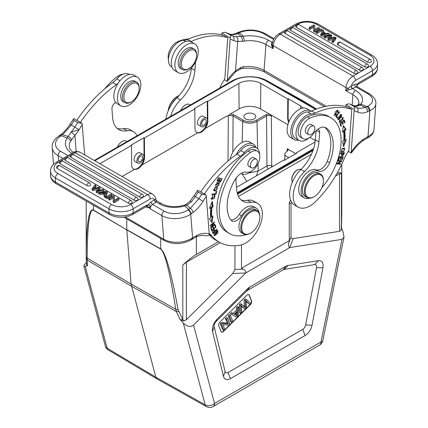 <?xml version="1.0" encoding="UTF-8"?>
<svg xmlns="http://www.w3.org/2000/svg" width="428" height="428" viewBox="0 0 428 428"><rect width="100%" height="100%" fill="white"/><g stroke="black" fill="none" stroke-linecap="round" stroke-linejoin="round"><path stroke-width="0.64" d="M157.113 378.983L206.462 406.6A6.757 3.911 -60.8 0 1 205.189 404.818L155.84 377.202L107.15 348.215A6.757 3.895 120.8 0 0 108.348 349.954L157.103 378.978M93.481 205.221L93.481 210.062C88.842 208.061 86.419 223.571 86.215 256.586A3.381 2.284 0.2 0 0 87.194 258.159L131.091 284.021L155.84 377.202L157.049 378.946M86.392 262.621L86.017 262.995C84.519 264.515 83.818 265.579 83.92 266.189L85.215 266.371L87.531 265.686A156.274 63.012 48.9 0 1 87.264 260.144L87.194 258.159C87.371 224.625 89.468 208.671 93.486 210.298A3.381 1.969 120.5 0 1 93.481 210.062L126.8 229.884L93.486 210.298M315.522 109.359L265.414 80.603A22.641 13.07 180 0 0 233.538 80.683L95.546 160.35A22.641 13.07 180 0 0 94.834 160.784M237.358 193.467L313.291 149.629M237.182 192.798L313.601 148.677M206.226 121.327A3.21 1.851 120 0 0 205.568 119.626A3.21 1.851 120 0 0 202.358 121.477A3.21 1.851 120 0 0 202.358 125.185A3.21 1.851 120 0 0 204.739 124.42A3.21 1.851 120 0 0 206.226 121.327M207.478 120.733A4.986 2.878 -60 0 1 203.963 126.474A4.986 2.878 -60 0 1 201.476 126.72A4.986 2.878 -60 0 1 201.476 120.964A4.986 2.878 -60 0 1 206.457 118.085A4.986 2.878 -60 0 1 207.478 120.733M203.375 116.309C200.267 114.233 195.088 123.312 198.437 124.965L201.476 126.72M207.714 101.441L207.864 120.835C207.821 123.408 206.933 125.96 205.194 128.496C202.733 131.776 200.24 133.215 197.715 132.814L196.891 132.487C195.644 131.722 195.002 130.321 194.959 128.288L194.815 108.889L194.333 108.616L207.238 101.163L207.714 101.441L238.894 83.439A15.478 8.934 0 0 1 260.78 83.439L260.593 108.931L269.389 114.014L271.347 115.972L268.961 115.389L266.569 115.961L266.938 165.957A3.381 1.867 179.6 0 1 271.716 165.93A3.381 1.953 -60 0 1 271.512 167.129M207.377 119.407L207.238 101.163M142.674 157.285A3.21 1.851 120 0 0 142.016 156.038A3.21 1.851 120 0 0 138.806 157.895A3.21 1.851 120 0 0 138.806 161.602A3.21 1.851 120 0 0 141.368 160.639A3.21 1.851 120 0 0 142.674 157.285M143.92 156.439A4.986 2.878 -60 0 1 140.411 162.891A4.986 2.878 -60 0 1 137.918 163.138A4.986 2.878 -60 0 1 137.918 157.381A4.986 2.878 -60 0 1 142.904 154.503A4.986 2.878 -60 0 1 143.92 156.439M131.519 84.043A10.812 6.243 -60 0 1 139.164 88.457A10.812 6.243 -60 0 1 131.519 101.704A10.812 6.243 -60 0 1 123.874 97.29A10.812 6.243 -60 0 1 131.519 84.043M131.519 101.704L130.802 102.115A11.829 6.827 -60 0 1 124.89 102.704A11.829 6.827 -60 0 1 122.831 94.155A11.829 6.827 -60 0 1 130.802 82.802A11.829 6.827 -60 0 1 136.719 82.219A11.829 6.827 -60 0 1 139.164 87.633L139.164 88.457M136.719 82.219L135.045 81.25A11.829 6.827 120 0 0 121.156 93.192A11.829 6.827 120 0 0 123.221 101.736L124.89 102.704M130.155 104.373A16.558 9.56 -60 0 1 120.851 105.834A16.558 9.56 -60 0 1 120.851 86.713A16.558 9.56 -60 0 1 137.409 77.158A16.558 9.56 -60 0 1 140.133 89.768A16.558 9.56 -60 0 1 130.155 104.373M137.409 77.158L133.825 75.087A16.558 9.56 120 0 0 117.272 84.648A16.558 9.56 120 0 0 117.272 103.763L120.851 105.834M122.825 74.269A11.829 6.827 120 0 0 118.235 75.981A49.669 28.676 120 0 0 104.593 88.949M129.336 74.445L128.919 74.204A14.868 8.581 120 0 0 116.807 78.913A16.895 9.753 -60 0 1 112.821 82.567A101.366 58.524 120 0 0 76.756 120.348M115.688 102.41A5.066 2.926 120 0 0 111.954 109.06L112.644 117.775A30.409 17.559 120 0 0 118.861 129.577A30.409 17.559 120 0 0 127.073 130.759A23.652 13.653 -60 0 1 133.456 131.68L129.871 129.609A23.652 13.653 120 0 0 123.489 128.689A30.409 17.559 -60 0 1 117.176 128.357M80.341 122.413A101.366 58.524 -60 0 1 116.405 84.637A16.895 9.753 120 0 0 118.101 83.294M133.456 131.68A23.652 13.653 -60 0 1 137.046 135.772M183.885 205.29C175.255 207.505 167.744 206.927 161.34 203.546A3.547 2.049 -60 0 0 159.344 203.862A23.652 14.793 -4.5 0 0 184.671 205.932L183.901 205.338M93.122 189.331L92.063 188.721L92.063 189.962L93.122 190.572L93.122 189.331A848.563 489.91 -0 0 1 98.162 188.09L98.162 188.721M92.063 188.721L95.011 184.907L95.947 185.447L95.947 186.688L94.647 188.197M95.947 185.447L93.834 187.892A18.736 10.818 180 0 1 93.181 188.593A58.641 33.855 180 0 1 94.374 188.261L98.911 187.159L100.013 187.79L100.013 189.032L98.852 190.631M100.013 187.79L98.526 189.834A13.792 7.961 180 0 1 97.429 191.043A24.867 14.359 180 0 1 98.927 190.615A602.057 347.595 -0 0 0 102.966 189.497L103.881 190.027L103.881 191.268L97.21 192.932L97.21 191.691L96.332 191.182L96.332 192.423L97.21 192.932M103.881 190.027L97.21 191.691M96.332 191.182L98.75 187.935A10.78 6.222 180 0 1 98.162 188.09M93.122 190.572A848.563 489.91 180 0 1 97.611 189.47M59.824 165.775A2.199 2.199 0 0 0 56.539 167.471A2.188 1.263 0 0 0 57.175 168.434L86.895 185.591A2.188 1.263 0 0 0 89.334 185.854A2.188 1.263 0 0 0 90.629 184.629A2.199 2.199 0 0 0 89.538 182.933L59.824 165.775A2.199 1.268 120 0 0 58.187 166.31A2.199 1.268 120 0 0 57.175 168.434M68.036 157.83A2.199 2.199 0 0 0 64.751 159.526A2.188 1.263 0 0 0 65.388 160.484L134.199 200.213A2.188 1.263 0 0 0 136.644 200.475A2.188 1.263 0 0 0 137.934 199.25A2.199 2.199 0 0 0 136.848 197.554L68.036 157.83A2.199 1.268 120 0 0 66.399 158.36A2.199 1.268 120 0 0 65.388 160.484M139.694 197.041A2.199 1.268 -60 0 1 140.705 194.917A2.199 1.268 -60 0 1 142.342 194.382A2.199 2.199 0 0 1 143.428 196.078A2.188 1.263 180 0 1 142.139 197.303A2.188 1.263 180 0 1 139.694 197.041L70.888 157.311A2.188 1.263 180 0 1 70.246 156.348A2.199 2.199 0 0 1 73.53 154.658A2.199 1.268 120 0 0 71.893 155.187A2.199 1.268 120 0 0 70.888 157.311M62.75 161.121A2.199 2.199 0 0 0 59.465 162.817A2.188 1.263 0 0 0 60.102 163.78L128.496 203.268A2.188 1.263 0 0 0 130.941 203.525A2.188 1.263 0 0 0 132.231 202.305A2.199 2.199 0 0 0 131.145 200.609L62.75 161.121A2.199 1.268 120 0 0 61.113 161.65A2.199 1.268 120 0 0 60.102 163.78M111.868 194.638L110.959 194.109L106.176 196.869L107.091 197.399L111.868 194.638L111.868 195.88L107.091 198.64L107.091 197.399M106.176 196.869L106.176 198.111L107.091 198.64M106.235 191.963A6.72 3.879 180 0 1 104.924 192.279L102.79 192.648L105.128 193.996L105.775 192.734A14.456 8.346 180 0 1 106.24 191.963M104.448 193.606L104.924 193.52A6.72 3.879 0 0 0 105.422 193.424M102.014 192.793L104.897 194.456L104.255 195.756L105.293 196.361L107.251 191.969L106.267 191.402L98.836 192.632L99.81 193.189L102.014 192.793L102.014 194.034L104.421 195.425M98.836 192.632L98.836 193.873L99.81 194.435L99.81 193.189M107.251 191.969L107.251 193.21L105.293 197.602L105.293 196.361M104.255 195.756L104.255 196.998L105.293 197.602M99.81 194.435L102.014 194.034M113.324 196.655L113.19 200.919L114.126 201.46L118.904 198.699L118.032 198.196L114.276 200.358L114.404 196.104L113.468 195.564L108.691 198.319L109.568 198.827L113.324 196.655M108.691 198.319L108.691 199.56L109.568 200.069L109.568 198.827M114.404 196.104L114.313 200.336M118.904 198.699L118.904 199.94L114.126 202.701L114.126 201.46M113.19 200.919L113.19 202.16L114.126 202.701M113.281 197.923L109.568 200.069M161.34 203.546L156.707 200.871A2.028 2.028 110.8 0 1 155.701 199.336L154.331 199.753A2.028 1.065 -124.2 0 0 155.888 202.155L152.55 204.424A3.547 2.049 120 0 0 150.271 208.875L150.041 206.542L149.078 207.516L150.271 208.875L161.859 215.568A3.547 2.049 -60 0 1 164.138 211.111A16.895 10.566 175.5 0 0 187.983 209.934A3.547 1.862 55.8 0 1 190.711 214.144L192.589 237.813L191.311 239.712M67.041 137.96L71.278 132.006L74.921 135.382L70.604 141.358C70.262 139.646 69.069 138.517 67.041 137.96L67.105 137.993M185.88 204.472L190.139 201.144L197.779 190.219C197.008 190.893 197.142 191.519 198.18 192.097L201.765 194.168L206.055 194.997L206.312 196.259L209.281 234.945L208.019 235.609L205.467 235.796C202.963 235.009 199.855 235.411 196.152 236.994L197.201 235.213L192.589 237.813A3.547 1.889 56.4 0 1 192.044 239.322A3.547 1.889 56.4 0 1 192.033 239.327L196.179 236.984M188.743 209.41L191.434 213.647L193.156 212.432A3.547 1.717 53 0 0 190.262 208.334L198.859 198.694L195.27 196.645L191.696 201.529L186.934 205.14L190.267 208.334L188.743 209.404L184.671 205.932L186.929 205.124M212.556 231.618L212.989 231.869M213.465 232.869A13.145 7.592 -60 0 1 212.978 231.842L214.3 230.387L214.861 231.339L213.465 232.869L212.748 232.458A13.145 7.592 120 0 1 212.481 231.955M214.262 229.729L215.327 230.831L214.653 229.756L212.502 232.276M214.942 230.612L214.658 230.917M213.08 232.65L212.791 232.96M212.481 232.297L213.171 233.747L217.098 229.445L216.921 229.087L215.327 230.831M217.098 229.445L216.771 229.253M211.004 198.212L211.812 198.688L212.727 195.543L211.491 199.298L214.423 198.437L214.92 195.286L214.412 195.136L214.128 195.767A2.124 1.225 -60 0 1 214.519 195.869A2.124 1.225 -60 0 1 214.776 196.12M214.498 195.147L214.658 195.976M212.518 198.801L211.197 199.02M212.224 195.847L212.7 196.12M214.765 196.099L211.812 198.688M219.96 181.065L219.746 181.509L217.135 180.696M219.195 180.825L220.425 178.273L220.024 178.144L218.799 180.702L217.75 180.375L219.061 177.652L218.66 177.524L217.055 180.862L220.463 181.921L222.121 178.476L221.72 178.353L220.356 181.183L218.836 180.616M217.75 180.375L217.392 180.167M220.463 181.921L219.746 181.509M218.949 182.365L219.018 183.056M216.06 184.971L215.514 185.233M216.68 182.494L217.306 182.852L217.52 182.253L215.787 185.565L218.168 183.489A0.974 0.562 -60 0 1 219.045 183.072L218.328 182.66A0.974 0.562 120 0 0 218.312 182.649M219.045 183.072A0.974 0.562 -60 0 1 219.248 183.58A1.535 0.888 -60 0 1 217.643 185.506L217.445 186.078A2.365 1.364 120 0 0 218.205 185.923L219.377 182.456L216.113 185.003L217.306 182.852M215.193 193.82L212.058 194.226M215.873 194.36L216.761 191.428L216.29 191.471L215.594 193.782L212.095 194.098L211.908 194.719L215.873 194.36L215.156 193.948M217.301 187.683C217.017 190.037 215.974 190.781 214.171 189.904C214.428 187.592 215.471 186.854 217.301 187.683L215.482 186.785M213.593 189.706L214.471 190.241L213.599 189.572M216.916 186.603L217.183 187.512M215.284 190.412L213.866 190.599M216.038 190.813L217.328 186.758L215.439 186.806L214.171 190.856L216.038 190.813L215.348 190.412M212.903 227.279L213.208 228.081L213.925 228.499L213.31 226.877L212.834 227.348L213.449 228.969L212.213 230.2L211.496 229.788L211.148 228.873M214.69 225.256L215.14 226.696M212.213 230.2L211.55 228.472L211.074 228.943L211.881 231.061L215.926 227.038L215.097 224.855L214.615 225.331L215.305 227.129L213.925 228.499M215.926 227.038L215.209 226.626M211.817 202.476L212.4 206.382L211.255 206.885L211.972 207.296L213.117 206.794L212.293 201.283L209.447 208.399L210.785 207.815L209.8 207.521M212.106 216.75L211.341 221.736M211.255 206.885A56.935 32.87 120 0 0 211.111 216.525L211.828 216.937A56.935 32.87 -60 0 1 211.972 207.296M210.785 207.815A58.641 33.855 120 0 0 210.635 217.745L209.292 218.649L211.972 222.688L212.978 216.161L211.828 216.937M213.117 206.794L212.4 206.382M211.593 226.974L214.396 222.4L214.278 221.971L210.132 225.679L210.239 226.08L213.497 223.165L210.699 227.739L210.817 228.167L214.963 224.459L214.851 224.058L211.593 226.974L211.277 226.792M214.396 222.4L214.032 222.186M213.497 223.165L213.155 222.972M214.963 224.459L214.626 224.261M214.021 234.763L214.76 235.191L216.868 231.243L217.504 231.206L215.354 235.186L214.76 235.191M217.504 231.206L216.755 230.778M217.424 230.537L217.52 231.216M214.792 235.207L214.118 235.454M217.788 233.014L217.857 230.622L214.46 233.404L214.401 235.78L217.788 233.014L217.478 232.837M236.181 154.615A16.558 9.56 -60 0 1 245.009 144.878A16.558 9.56 -60 0 1 253.29 144.059L249.706 141.989A16.558 9.56 120 0 0 241.429 142.808A16.558 9.56 120 0 0 230.141 159.253M253.29 144.059A16.558 9.56 -60 0 1 256.088 147.623M241.75 228.686A12.84 7.415 120 0 0 250.797 233.035L250.797 233.035A12.84 7.415 120 0 0 259.876 217.306A12.84 7.415 120 0 0 250.396 212.304A12.84 7.415 120 0 0 241.75 228.686M250.797 233.035L250.316 233.308A13.514 7.806 120 0 1 243.559 233.977A13.514 7.806 120 0 1 243.559 218.371A13.514 7.806 120 0 1 257.073 210.571A13.514 7.806 120 0 1 259.876 216.755L259.876 217.306M257.073 210.571L255.281 209.533A13.514 7.806 120 0 0 248.524 210.202A13.514 7.806 120 0 0 239.696 222.116A13.514 7.806 120 0 0 241.767 232.944L243.559 233.977M253.852 159.43A4.986 2.878 -60 0 1 256.345 159.184A4.986 2.878 -60 0 1 256.345 164.941A4.986 2.878 -60 0 1 251.359 167.819A4.986 2.878 -60 0 1 250.594 163.822A4.986 2.878 -60 0 1 253.852 159.43M249.433 166.701A5.066 2.926 -60 0 1 248.93 166.508A5.066 2.926 -60 0 1 248.149 162.447A5.066 2.926 -60 0 1 251.461 157.98A5.066 2.926 -60 0 1 253.997 157.729A5.066 2.926 -60 0 1 254.414 158.071M246.523 234.592A15.205 8.779 -60 0 1 245.95 234.779A49.669 28.676 -60 0 1 229.526 233.565A49.669 28.676 -60 0 1 221.239 196.185A49.669 28.676 -60 0 1 250.599 152.4A11.829 6.827 -60 0 1 257.405 151.239A11.829 6.827 -60 0 1 257.907 163.972A11.829 6.827 -60 0 1 246.726 172.168A13.514 7.806 120 0 0 234.196 181.044A38.52 22.24 120 0 0 230.729 219.837A10.138 5.853 120 0 0 231.88 220.907A10.138 5.853 120 0 0 241.579 215.771A15.205 8.779 -60 0 1 256.126 208.072A15.205 8.779 -60 0 1 259.09 212.828M256.126 208.072L253.74 206.692A15.205 8.779 120 0 0 239.188 214.391A10.138 5.853 -60 0 1 230.831 219.971M257.405 151.239L255.018 149.859A11.829 6.827 120 0 0 248.208 151.02A49.669 28.676 120 0 0 218.847 194.804A49.669 28.676 120 0 0 227.134 232.185L229.526 233.565M204.343 194.007A101.366 58.524 -60 0 1 240.408 156.225A16.895 9.753 120 0 0 244.393 152.571A14.868 8.581 -60 0 1 256.506 147.863L252.921 145.798A14.868 8.581 120 0 0 240.809 150.501A16.895 9.753 -60 0 1 236.823 154.16A101.366 58.524 120 0 0 200.759 191.937M256.506 147.863A14.868 8.581 -60 0 1 259.582 154.358M251.557 171.104A14.868 8.581 -60 0 1 241.954 173.784A5.066 2.926 120 0 0 240.804 173.624M236.689 177.342A5.066 2.926 120 0 0 235.956 180.653L236.647 189.363A30.409 17.559 120 0 0 242.863 201.171A30.409 17.559 120 0 0 251.076 202.353A23.652 13.653 -60 0 1 257.458 203.273A23.652 13.653 -60 0 1 259.817 225.797A23.652 13.653 -60 0 1 240.194 245.158A77.714 44.87 -60 0 1 219.211 242.136A77.714 44.87 -60 0 1 212.047 236.085A33.791 19.506 120 0 0 209.276 233.656M257.458 203.273L253.874 201.203A23.652 13.653 120 0 0 247.491 200.283A30.409 17.559 -60 0 1 241.178 199.951M209.281 234.945A77.714 44.87 120 0 0 215.626 240.071L219.211 242.136M206.055 194.997L197.779 190.219M190.182 201.171L191.696 201.529M185.864 204.482L186.934 205.135M146.237 206.601L146.365 207.093A5.922 3.108 -124.2 0 0 149.078 207.516L147.136 206.296L148.404 204.985L146.841 205.055L147.141 206.296M150.041 206.542C149.998 205.258 149.458 204.739 148.409 204.985A5.575 3.221 120 0 1 150.993 202.016A2.028 1.065 -124.2 0 0 152.55 204.424L164.138 211.111M132.386 214.599C124.832 218.269 117.277 218.269 109.723 214.599A3.547 2.049 -60 0 1 108.99 212.978A17.061 9.849 0 0 0 133.119 212.978L146.841 205.055L146.371 206.526L132.386 214.599A3.547 2.049 60 0 0 133.119 212.978L133.119 208.837A17.061 9.849 180 0 1 108.99 208.837A3.547 2.049 -60 0 1 111.499 204.493L57.978 173.591A13.514 7.806 180 0 1 57.978 162.56L65.2 158.392M111.499 204.493A13.514 7.806 180 0 0 130.61 204.493L147.655 194.654A9.967 5.757 -60 0 1 152.641 194.157C154.925 196.201 155.947 197.918 155.706 199.32L156.702 200.871L155.888 202.155M154.481 199.673A2.028 1.124 -126.9 0 0 156.113 201.995L159.344 203.862M59.438 135.612L61.167 135.756L67.046 138.019M74.178 120.503A104.913 60.573 120 0 0 71.273 125.035L69.935 124.35L73.777 118.626C72.974 119.145 73.108 119.77 74.178 120.503L77.757 122.574A104.913 60.573 -60 0 0 74.847 127.116L79.036 129.754L71.278 132.006L74.847 127.116L71.273 125.035L62.718 134.654L60.396 136.275A16.895 10.566 175.5 0 0 60.444 151.245A3.547 2.049 120 0 0 58.165 155.701A20.442 12.787 175.5 0 1 52.184 147.548L53.516 164.373M67.892 136.441L62.718 134.654A3.547 1.712 52.9 0 0 60.963 134.462C64.318 131.904 67.308 128.534 69.935 124.355M71.546 139.876C71.053 138.276 69.844 137.137 67.908 136.446M77.757 122.574L82.053 123.403L73.777 118.626M84.707 154.941L82.053 123.403M127.063 141.54L126.281 141.085A8.293 4.788 120 0 0 122.135 141.497A8.293 4.788 120 0 0 117.331 147.157M140.058 152.86C136.949 150.79 131.771 159.863 135.12 161.522M144.402 137.993L144.546 157.392C144.504 159.965 143.615 162.517 141.882 165.053C139.416 168.332 136.923 169.772 134.403 169.37L133.573 169.039C132.332 168.274 131.69 166.877 131.642 164.839L131.498 145.445L131.022 145.167L143.92 137.72L144.402 137.993L194.815 108.889M133.338 168.889C137.195 171.056 144.354 163.196 144.07 157.113L143.92 137.72M131.498 145.445L100.318 163.448A15.478 8.934 0 0 0 99.89 163.705M196.655 132.338C200.218 134.306 206.831 127.715 207.323 121.707M295.78 153.668L287.193 148.709L288.183 150.132L286.557 151.833A5.794 3.344 0 0 0 284.855 154.144A5.794 3.344 0 0 0 289.237 157.451M248.861 172.998L258.132 171.04L256.356 175.881M241.981 173.795L246.747 181.424M265.852 114.741L256.308 120.252A1.011 0.583 60 0 1 257.025 121.472L266.569 115.961A1.011 0.583 -120 0 0 265.852 114.741L269.389 114.014L287.916 124.709M310.728 110.895L307.149 108.824A16.558 9.56 120 0 0 290.591 118.385A16.558 9.56 120 0 0 290.591 137.5L294.175 139.571A16.558 9.56 -60 0 1 294.175 120.455A16.558 9.56 -60 0 1 310.728 110.895A16.558 9.56 -60 0 1 311.167 111.173M298.664 140.213A16.558 9.56 -60 0 1 294.175 139.571M336.269 114.362L336.638 114.581L336.467 114.142A2.124 1.225 -60 0 1 335.584 114.854L335.049 114.859L337.639 110.713L336.831 110.253M334.241 114.378L335.049 114.859M335.113 114.891L334.412 115.164M337.574 110.017L337.713 110.766M337.639 110.713L337.617 112.393L338.008 112.511L337.655 112.307M338.008 112.511L337.992 110.124L335.258 111.927L334.728 115.48L336.638 114.581M312.354 133.606A4.986 2.878 -60 0 1 308.802 134.654A4.986 2.878 -60 0 1 308.802 128.898A4.986 2.878 -60 0 1 313.783 126.019A4.986 2.878 -60 0 1 312.354 133.606M306.871 133.541A5.066 2.926 -60 0 1 306.368 133.349A5.066 2.926 -60 0 1 306.368 127.496A5.066 2.926 -60 0 1 311.44 124.569A5.066 2.926 -60 0 1 311.857 124.906M324.713 127.277A38.52 22.24 -60 0 1 327.243 161.356A10.138 5.853 -60 0 1 316.399 169.82A15.205 8.779 120 0 0 301.537 179.466A15.205 8.779 120 0 0 301.847 196.473L304.238 197.854A15.205 8.779 -60 0 1 303.928 180.846A15.205 8.779 -60 0 1 318.785 171.2A10.138 5.853 120 0 0 329.635 162.731A38.52 22.24 120 0 0 326.168 127.945A13.514 7.806 120 0 0 325.852 127.747A13.514 7.806 120 0 0 313.644 133.531A11.829 6.827 -60 0 1 302.96 138.597A11.829 6.827 -60 0 1 301.328 128.544A11.829 6.827 -60 0 1 309.765 118.24A49.669 28.676 -60 0 1 330.839 117.716A49.669 28.676 -60 0 1 321.786 187.849M309.38 198.191A15.205 8.779 -60 0 1 304.238 197.854M330.839 117.716L328.453 116.336A49.669 28.676 120 0 0 307.379 116.86A11.829 6.827 120 0 0 298.937 127.164A11.829 6.827 120 0 0 300.568 137.217L302.96 138.597M340.041 122.098L339.393 122.392M342.689 117.438L342.844 118.187M339.206 121.589A1.535 0.888 120 0 0 339.334 121.691A1.535 0.888 120 0 0 339.415 121.729L339.976 122.055M339.484 120.536L339.709 122.729L342.732 118.091L342.764 120.305L343.096 117.502L341.255 120.878A0.974 0.562 -60 0 1 340.859 121.825A0.974 0.562 -60 0 1 340.132 122.141A1.535 0.888 -60 0 1 340.051 122.103A1.535 0.888 -60 0 1 340.33 119.936L340.121 119.61A2.365 1.364 120 0 0 339.484 120.536M339.998 119.744L340.33 119.936M336.001 116.116L336.692 116.972L336.451 117.288M337.408 117.384L336.445 116.191L339.65 111.997L339.393 111.676L335.761 116.432L336.98 117.946L337.408 117.384L336.692 116.972M336.445 116.191L336.098 115.993M339.65 111.997L339.302 111.794M341.18 115.153L339.115 119.187L338.495 119.177L340.602 115.121L341.18 115.153L340.335 114.683M337.687 118.7L338.495 119.177M338.623 119.23L337.853 119.471M341.105 114.442L341.276 115.223M338.125 117.192L338.157 119.781L341.565 117.117L341.528 114.549L338.125 117.192M340.816 161.319L337.023 163.346L336.804 163.924L340.554 164.181L340.758 163.64L337.815 163.437L341.603 161.415L341.822 160.837L338.067 160.58L337.863 161.121L340.816 161.319L337.997 160.762M339.907 163.582L336.938 163.566M340.972 160.778L340.56 161.174M340.554 164.181L339.837 163.764M337.815 163.437L337.35 163.17M341.603 161.415L340.886 160.998M340.897 157.338L340.137 159.687L340.592 159.665L341.357 157.317L342.555 157.263L341.742 159.772L342.202 159.751L343.197 156.68L339.292 156.857L338.264 160.024L338.725 160.002L339.57 157.397L340.897 157.338L339.254 156.969M342.555 157.263L341.838 156.851L340.56 157.146M342.33 156.723L342.218 157.071M338.725 160.002L338.339 159.783M339.57 157.397L339.185 157.178M340.592 159.665L340.212 159.446M341.357 157.317L340.64 156.905M342.202 159.751L341.817 159.532M340.158 123.81L340.672 125.527M342.031 122.039L342.48 123.548M343.77 120.391L344.256 122.028M341.432 125.902L340.747 123.836L342.143 122.515L342.758 124.377L343.235 123.922L342.619 122.06L343.877 120.873L344.535 122.863L345.016 122.403L344.214 119.974L340.116 123.853L340.945 126.362L341.432 125.902L340.715 125.49M340.747 123.836L340.362 123.617M342.143 122.515L341.758 122.296M343.235 123.922L342.518 123.51M342.619 122.06L342.24 121.841M343.877 120.873L343.491 120.653M345.016 122.403L344.299 121.991M343.229 126.121L345.423 129.069L344.085 130.026A58.641 33.855 -60 0 1 344.235 139.785L344.952 140.197A58.641 33.855 120 0 0 344.802 130.444L346.14 129.481L345.423 129.069M345.23 140.063L343.32 145.14M346.14 129.481L343.293 125.65L342.47 132.113L343.614 131.294L342.898 130.877L342.598 131.091M343.614 131.294A56.935 32.87 -60 0 1 343.759 140.769L342.609 141.315L343.609 146.692L346.295 139.555L344.952 140.197M344.085 130.026L344.802 130.444M341.571 152.951L342.288 153.363L343.727 153.154L343.01 152.743L341.49 153.245M343.267 154.738L342.084 155.3L342.288 153.363M343.727 153.154A13.145 7.592 -60 0 1 343.272 154.738M341.812 153.433L341.688 155.835L343.711 154.765A25.99 15.007 120 0 0 344.353 152.523L340.33 153.117L340.174 153.673L341.812 153.433L340.324 153.133M342.132 155.321L341.437 155.519M343.497 152.652A25.99 15.007 -60 0 1 343.411 152.973M343.711 154.765L342.994 154.353M344.449 148.784C344.631 150.661 343.647 151.549 341.507 151.437C341.346 149.511 342.325 148.628 344.449 148.784L343.144 148.179M342.068 151.608L340.945 151.753M344.262 148.035L344.438 148.767M342.25 148.623L341.239 152.036L343.689 151.576L344.684 148.174L342.25 148.623M309 137.934A14.868 8.581 -60 0 1 299.081 140.454A14.868 8.581 -60 0 1 297.979 125.42A14.868 8.581 -60 0 1 311.193 114.008A16.895 9.753 120 0 0 315.179 113.062A101.366 58.524 -60 0 1 351.784 109.375L348.799 150.506A33.791 19.506 120 0 0 343.54 160.168A77.714 44.87 -60 0 1 315.393 201.743A23.652 13.653 -60 0 1 298.129 207.104A23.652 13.653 -60 0 1 304.511 171.5A30.409 17.559 120 0 0 318.94 141.855L319.63 132.343A5.066 2.926 120 0 0 318.593 129.657A5.066 2.926 120 0 0 317.592 129.422M351.784 109.375L348.199 107.305A101.366 58.524 120 0 0 311.595 110.991A16.895 9.753 -60 0 1 307.609 111.938A14.868 8.581 120 0 0 294.394 123.35A14.868 8.581 120 0 0 295.497 138.383L299.081 140.454M316.008 130.786L315.356 139.785A30.409 17.559 -60 0 1 300.927 169.429A23.652 13.653 120 0 0 294.544 205.033L298.129 207.104M362.933 140.71C358.744 143.69 354.956 147.708 351.559 152.759L351.126 153.053L348.221 151.378M272.326 43.747L272.299 44.464A2.028 0.706 -2.4 0 1 271.304 45.036L273.101 48.669L265.938 44.533A3.547 2.049 120 0 1 268.656 40.328A23.652 12.412 4.2 0 0 243.329 36.241L244.409 41.056L242.221 41.318M235.416 71.947A3.547 1.412 -132.1 0 0 235.421 71.941A3.547 1.412 -132.1 0 0 235.55 70.759A33.791 19.506 120 0 0 227.305 80.362L230.221 37.862C230.992 36.375 230.858 35.347 229.82 34.78L225.834 32.528L228.943 33.791C230.633 34.641 232.998 34.513 236.031 33.405L237.492 32.742M240.274 69.031L241.29 67.287L243.473 66.747A20.105 10.55 -175.8 0 1 264.06 70.353A3.547 2.049 120 0 0 264.788 72.23L324.387 106.642M241.29 67.292L235.55 70.759L237.679 41.414C238.177 39.381 237.717 37.819 236.304 36.728L241.066 36.439L237.733 33.619C234.474 34.903 231.612 34.994 229.141 33.892L232.73 35.963L236.304 36.728M332.053 40.901L334.166 38.45A18.736 10.818 180 0 1 334.819 37.755A58.641 33.855 180 0 1 333.626 38.087L329.089 39.189L327.987 38.552L329.474 36.514A13.792 7.961 180 0 1 330.571 35.299A24.867 14.359 180 0 1 329.073 35.733A602.057 347.595 -0 0 0 325.034 36.851L324.119 36.321L330.791 34.652L331.668 35.16A2112.742 1219.779 180 0 1 329.25 38.408A10.78 6.222 180 0 1 329.833 38.258A848.563 489.91 -0 0 0 334.878 37.011L335.937 37.627L335.937 38.868L332.989 42.682L332.989 41.441L332.053 40.901L332.053 42.142L332.989 42.682M335.937 37.627L332.989 41.441M333.626 39.328L333.626 38.087M329.089 39.189L329.089 40.43L333.353 39.392M327.987 38.552L327.987 39.793L329.089 40.43M329.073 35.733L329.073 36.974A24.867 14.359 0 0 0 329.148 36.952M324.119 36.321L324.119 37.562L325.034 38.092A602.057 347.595 180 0 1 329.073 36.974M325.034 38.092L325.034 36.851M331.668 35.16L331.668 36.401A2112.742 1219.779 0 0 1 330.395 38.119M367.727 62.183A2.188 1.263 0 0 0 370.166 62.445A2.188 1.263 0 0 0 371.461 61.22A2.199 2.199 0 0 0 370.375 59.524A2.199 1.268 -60 0 0 368.738 60.054A2.199 1.268 -60 0 0 367.727 62.183L338.008 45.026A2.188 1.263 0 0 1 337.371 44.063A2.199 2.199 0 0 1 340.656 42.367A2.199 1.268 120 0 0 339.019 42.896A2.199 1.268 120 0 0 338.008 45.026M359.515 70.133A2.188 1.263 0 0 0 361.954 70.39A2.188 1.263 0 0 0 363.249 69.17A2.199 2.199 0 0 0 362.158 67.474A2.199 1.268 -60 0 0 360.52 68.004A2.199 1.268 -60 0 0 359.515 70.133L290.703 30.404A2.188 1.263 0 0 1 290.066 29.441A2.199 2.199 0 0 1 293.351 27.745A2.199 1.268 120 0 0 291.714 28.275A2.199 1.268 120 0 0 290.703 30.404M285.209 33.577A2.188 1.263 180 0 1 284.572 32.614A2.199 2.199 0 0 1 287.851 30.918A2.199 1.268 120 0 0 286.22 31.447A2.199 1.268 120 0 0 285.209 33.577L354.02 73.306A2.199 1.268 -60 0 1 355.026 71.176A2.199 1.268 -60 0 1 356.663 70.647L287.851 30.918M356.663 70.647A2.199 2.199 0 0 1 357.755 72.343A2.188 1.263 180 0 1 356.46 73.562A2.188 1.263 180 0 1 354.02 73.306M364.8 66.838A2.188 1.263 0 0 0 367.24 67.1A2.188 1.263 0 0 0 368.535 65.875A2.199 2.199 0 0 0 367.449 64.179A2.199 1.268 -60 0 0 365.812 64.714A2.199 1.268 -60 0 0 364.8 66.838L296.406 27.349A2.188 1.263 0 0 1 295.769 26.386A2.199 2.199 0 0 1 299.054 24.69A2.199 1.268 120 0 0 297.417 25.225A2.199 1.268 120 0 0 296.406 27.349M316.132 31.709L317.041 32.234L321.824 29.479L320.909 28.949L316.132 31.709L316.132 32.951L317.041 33.475L317.041 32.234M321.824 29.479L321.824 30.72L317.041 33.475M321.765 34.384A6.72 3.879 180 0 1 323.076 34.063L325.21 33.7L322.873 32.346L322.873 33.587L323.552 33.983M322.873 32.346L322.225 33.614A14.456 8.346 180 0 1 321.76 34.379M322.578 34.165L322.873 33.587M325.986 33.555L323.103 31.886L323.745 30.586L322.707 29.987L320.749 34.374L321.733 34.946L329.164 33.716L328.19 33.154L325.986 33.555M320.749 34.374L320.749 35.615L321.733 36.187L321.733 34.946M321.733 36.187L329.164 34.957L329.164 33.716M323.745 30.586L323.579 32.164M314.676 29.687L314.81 25.429L313.874 24.888L309.096 27.649L309.968 28.152L313.724 25.985L313.596 30.244L314.532 30.784L319.309 28.029L318.432 27.52L314.676 29.687M319.309 28.029L319.309 29.27L314.532 32.025L314.532 30.784M313.596 30.244L313.596 31.485L314.532 32.025M313.687 27.248L309.968 29.393L309.968 28.152M309.096 27.649L309.096 28.89L309.968 29.393M314.81 25.429L314.719 29.666M351.158 86.119L348.125 88.243L348.954 89.864L352.394 88.676A2.028 1.204 67.1 0 1 351.158 86.119L351.318 86.023A2.028 1.268 -115.5 0 0 352.629 88.569L355.625 90.543A3.547 2.049 -60 0 0 352.907 94.743L345.738 90.608L348.125 88.243A3.547 1.862 -175.8 0 1 345.958 87.596L273.321 45.662A3.547 1.862 -175.8 0 1 272.299 44.464L273.101 48.669L273.321 45.662A9.967 5.757 120 0 1 280.345 34.176L352.977 76.109L370.022 66.27A13.514 7.806 180 0 0 370.022 55.233L316.501 24.337A13.514 7.806 180 0 0 297.39 24.337L291.96 27.472M357.904 84.348L358.808 82.679L357.241 84.423L357.327 84.926L357.246 84.412A5.575 3.221 120 0 0 354.657 84.428L351.318 86.023A6.42 3.708 -60 0 1 355.486 80.459A3.547 2.049 60 0 0 352.977 76.109A9.967 5.757 -60 0 0 345.958 87.596L345.738 90.608L348.954 89.864M352.158 105.031L352.907 94.743A20.105 10.55 4.2 0 1 358.798 102.945L357.899 105.031L359.477 104.122L360.895 104.17M357.241 84.423C356.503 85.204 356.567 86.001 357.428 86.804L357.503 86.9A3.547 2.049 120 0 0 355.968 86.98L367.556 93.668A3.547 2.049 -60 0 1 369.113 93.609C374.125 96.985 376.367 100.393 375.827 103.827A20.442 10.727 -175.8 0 1 369.894 110.697L368.016 136.532L368.38 136.35L367.738 137.848M367.069 138.265A3.547 2.199 63.9 0 0 368.016 136.532L363.399 139.255L362.917 140.721L367.775 137.912M242.869 68.427L243.473 66.747M195.74 59.877A10.812 6.243 -60 0 1 188.962 68.539A10.812 6.243 -60 0 1 181.317 64.125A10.812 6.243 -60 0 1 188.962 50.884A10.812 6.243 -60 0 1 196.607 55.298A10.812 6.243 -60 0 1 195.74 59.877M188.962 68.539L188.245 68.951A11.829 6.827 -60 0 1 182.333 69.539A11.829 6.827 -60 0 1 182.333 55.881A11.829 6.827 -60 0 1 194.157 49.054A11.829 6.827 -60 0 1 196.607 54.468L196.607 55.298M194.157 49.054L192.488 48.091A11.829 6.827 120 0 0 180.659 54.918A11.829 6.827 120 0 0 180.659 68.571L182.333 69.539M186.571 71.851A16.558 9.56 -60 0 1 178.294 72.669A16.558 9.56 -60 0 1 178.294 53.553A16.558 9.56 -60 0 1 194.852 43.993A16.558 9.56 -60 0 1 197.388 57.261A16.558 9.56 -60 0 1 186.571 71.851M194.852 43.993L191.268 41.923A16.558 9.56 120 0 0 174.71 51.483A16.558 9.56 120 0 0 174.71 70.599L178.294 72.669M168.193 110.889A12.84 7.415 -60 0 1 177.203 96.471L177.684 96.193A13.514 7.806 -60 0 1 179.188 95.46M168.279 110.675A13.514 7.806 -60 0 1 177.684 96.193L177.684 96.193M188.534 38.985A49.669 28.676 120 0 0 177.401 41.816A11.829 6.827 120 0 0 168.439 59.139M177.775 96.985A15.205 8.779 120 0 0 171.468 104.603M190.374 104.988L189.593 104.534A8.293 4.788 120 0 0 180.643 110.606M190.738 41.655A16.895 9.753 120 0 0 191.177 41.468A101.366 58.524 -60 0 1 227.782 37.782L224.796 78.913A33.791 19.506 120 0 0 219.778 88.008M227.782 37.782L224.197 35.717A101.366 58.524 120 0 0 187.592 39.397A16.895 9.753 -60 0 1 183.607 40.344A14.868 8.581 120 0 0 170.392 51.761A14.868 8.581 120 0 0 171.494 66.789L171.912 67.035M191.375 67.886L191.353 68.191A30.409 17.559 -60 0 1 176.924 97.841A23.652 13.653 120 0 0 165.893 119.118M170.531 116.443A23.652 13.653 -60 0 1 180.509 99.906A30.409 17.559 120 0 0 194.938 70.262L195.548 61.83M240.285 69.09L235.416 71.941L227.236 81.416L224.219 79.785M228.921 33.78A3.547 2.894 114.6 0 1 229.141 33.892A104.913 60.573 120 0 0 226.235 32.715C225.246 32.105 223.817 32.228 221.945 33.084L230.221 37.862M221.945 33.084L221.64 34.952M227.124 81.464L227.305 80.362M230.291 39.232A101.366 58.524 -60 0 1 233.565 40.537A27.034 15.606 120 0 0 237.679 41.414L242.211 41.313C242.516 39.339 242.136 37.712 241.066 36.434L243.329 36.236L239.252 32.935L237.738 33.619A3.547 2.333 -111.9 0 0 236.021 33.405M237.545 32.785L239.225 32.924M357.845 84.423L358.803 82.732M357.444 86.825L357.444 86.82C356.834 85.974 356.834 85.333 357.439 84.894L357.803 84.471M357.471 84.808L357.878 84.38M271.304 45.036L271.887 42.195L272.727 41.789M272.577 42.367A2.028 1.327 61.8 0 1 271.887 42.195L268.656 40.328M272.604 42.26A2.028 1.268 64.5 0 1 272.112 42.083M367.556 93.668A16.895 8.865 -175.8 0 1 367.604 106.235A3.547 2.22 -115.5 0 1 369.894 110.697L369.123 111.061C369.075 109.167 368.31 107.679 366.833 106.599L360.954 104.154M355.625 105.973L353.154 105.486L356.727 107.551C359.188 108.642 362.04 108.552 365.282 107.284L367.604 106.235M360.109 105.154L365.282 107.284A3.547 2.338 -111.8 0 1 367.411 111.82L369.123 111.055M360.959 104.202L360.087 105.144L357.519 105.465M354.924 105.903L356.722 106.251L360.092 105.144M354.224 109.45C355.026 108.225 354.892 107.198 353.822 106.374L350.243 104.304A104.913 60.573 120 0 1 353.154 105.486L350.243 104.304C349.248 103.699 347.82 103.822 345.947 104.673L354.224 109.45L351.126 153.053M345.642 106.545L345.947 104.673M305.303 190.439A12.84 7.415 120 0 0 314.35 196.618A12.84 7.415 120 0 0 323.429 180.889A12.84 7.415 120 0 0 314.746 175.432A12.84 7.415 120 0 0 305.303 190.439M323.429 180.889L323.429 180.338A13.514 7.806 120 0 0 320.631 174.153A13.514 7.806 120 0 0 310.605 177.374A13.514 7.806 120 0 0 304.351 190.39A13.514 7.806 120 0 0 307.111 197.559A13.514 7.806 120 0 0 313.874 196.891L314.35 196.618M320.631 174.153L318.716 173.046A13.514 7.806 120 0 0 305.201 180.851A13.514 7.806 120 0 0 305.201 196.457L307.111 197.559M292.265 182.307L291.794 179.262C292.361 175.138 294.309 171.954 297.631 169.713L301.285 169.081M291.773 179.867L291.773 179.305A7.602 4.387 -60 0 1 297.144 169.991L297.631 169.713M260.593 108.931A15.205 8.779 180 0 0 239.086 108.931L230.285 114.014C229.007 115.416 227.696 116.175 226.348 116.288L230.339 115.4L233.105 115.961A1.011 0.583 120 0 1 233.822 114.741L243.371 120.252A9.149 5.28 180 0 0 256.308 120.252M236.486 187.352L283.598 160.147L284.08 160.425L296.979 152.978L296.502 152.7L315.126 141.946M296.497 153.256L296.502 152.7M315.286 140.593L314.751 140.202L315.286 140.593M303.457 108.075L300.681 106.476L300.665 108.766M288.525 122.804L287.637 118.422L287.782 99.029L288.258 98.75L301.162 106.198L300.681 106.476M288.258 98.75L288.114 118.144L288.82 122.028M287.782 99.029L260.78 83.439M245.656 118.931A5.912 3.413 0 0 0 252.103 119.674A5.912 3.413 0 0 0 255.751 116.518A5.912 3.413 0 0 0 249.84 113.104A5.912 3.413 0 0 0 243.928 116.518A5.912 3.413 0 0 0 245.656 118.931M230.285 114.014L233.822 114.741M234.951 245.747L234.951 269.506L232.709 273.535L186.426 319.705L184.024 320.989L182.81 319.545L178.059 309.61A3.381 1.931 171.2 0 1 175.753 309.289L131.091 284.021L126.8 229.884L160.698 249.101C164.914 252.231 169.932 272.294 175.753 309.289L176.411 311.616A156.274 64.585 48 0 1 179.594 318.839L180.664 319.86L184.04 320.984M178.059 309.61C171.344 272.599 165.556 252.354 160.693 248.866L160.693 238.423M179.594 318.839L183.259 322.974C187.052 326.682 190.476 327.383 193.536 325.066L245.758 272.973L289.767 247.566L341.977 239.364L343.989 237.149L342.785 230.874L341.442 228.028M226.647 319.229L227.632 318.245L226.439 317.56L225.449 318.544L227.252 323.21L228.445 323.9L226.647 319.229L225.449 318.544M227.632 318.245L229.922 324.183L228.868 325.237L222.983 324.654L224.78 329.314L223.796 330.298L222.597 329.608L220.313 323.67L221.506 324.36L222.56 323.306L221.367 322.616L220.313 323.67M223.796 330.298L221.506 324.36M227.252 323.21L221.367 322.616M222.56 323.306L228.445 323.9M229.269 314.73L230.467 315.42L232.752 321.358L231.725 322.386L230.531 321.695L228.242 315.757L229.269 314.73M231.725 322.386L229.435 316.447L228.242 315.757M229.435 316.447L230.467 315.42M234.234 314.152L231.441 312.568L234.234 314.152L237.487 310.905L236.293 310.214L233.041 313.462M231.441 312.568L230.269 313.735L231.462 314.425L232.634 313.259M237.487 310.905L237.647 308.256L238.744 307.165L238.043 316.083L236.935 317.191L231.462 314.425M238.744 307.165L237.545 306.475L236.454 307.566L236.293 310.214M237.647 308.256L236.454 307.566M236.101 313.178L236.063 313.692A10.427 6.019 120 0 0 236.069 315.201M236.245 315.308A19.64 11.337 -60 0 1 236.4 315.388A19.64 11.337 -60 0 1 237.273 315.992A10.427 6.019 -60 0 1 237.256 314.382L237.438 311.841L234.806 314.468L236.251 315.302L235.052 314.612M241.574 304.34L240.376 303.65L239.386 304.645L240.579 305.335L241.574 304.34L244.955 307.229A29.639 17.109 -60 0 1 245.463 307.684A23.968 13.84 -60 0 1 245.426 306.673L245.335 300.59L244.137 299.9L244.233 305.983A23.968 13.84 120 0 0 244.249 306.63M239.386 304.645L239.541 312.708L240.734 313.398L240.579 305.335M241.403 305.656A34.748 20.062 -60 0 1 241.515 307.336L241.767 312.365L240.734 313.398M241.462 306.325A22.416 12.942 120 0 0 241.563 306.411L245.094 309.048L242.762 307.101A22.416 12.942 -60 0 1 241.408 305.656M245.335 300.59L246.384 299.541L250.733 303.42L249.679 304.474L246.993 301.761A34.261 19.779 -60 0 1 246.196 300.879A82.353 47.545 -60 0 1 246.271 302.323L246.335 307.812L245.094 309.048M246.234 301.51L249.679 304.474M246.384 299.541L245.185 298.851L244.137 299.9M248.716 294.534A2.702 1.562 -60 0 1 249.048 295.004L251.338 300.943A2.702 1.562 -60 0 1 250.193 304.431L223.25 331.309A2.702 1.562 -60 0 1 221.372 332.01M218.751 325.601L221.041 331.54A2.702 1.562 120 0 0 221.485 332.091A2.702 1.562 120 0 0 223.491 331.443L250.434 304.565A2.702 1.562 120 0 0 251.573 301.077L249.289 295.138A2.702 1.562 120 0 0 248.839 294.592A2.702 1.562 120 0 0 246.838 295.234L219.896 322.113A2.702 1.562 120 0 0 218.751 325.601M312.06 325.216L305.656 325.018A4.285 2.472 -60 0 1 302.714 329.378L228.028 372.494A4.285 2.472 -60 0 1 225.085 371.531L223.453 376.373C224.534 379.684 226.851 380.444 230.414 378.652L305.1 335.536C308.663 333.209 310.985 329.769 312.06 325.216L322.958 267.832C323.589 262.899 322.086 260.513 318.448 260.673L288.06 265.451A10.138 5.853 120 0 0 285.61 266.366L249.909 286.974A10.138 5.853 120 0 0 247.459 288.889L217.066 319.208L216.092 321.503L246.485 291.184A4.285 2.472 -60 0 1 247.518 290.377L283.218 269.763A4.285 2.472 -60 0 1 284.256 269.378L314.644 264.606A4.285 2.472 -60 0 1 316.549 267.628L322.958 267.832M305.656 325.018L316.549 267.628M217.066 319.208C213.428 323.247 211.93 327.367 212.561 331.566L214.187 326.725A4.285 2.472 -60 0 1 216.092 321.503M214.187 326.725L225.085 371.531M212.561 331.566L223.453 376.373M289.761 247.561C288.606 246.983 288.29 245.388 288.814 242.783L289.264 240.686L289.264 202.872L291.013 203.878L291.516 202.005M341.785 217.338L341.084 230.307L339.532 231.313L293.25 238.583C291.794 238.781 291.045 238.3 291.013 237.139L291.013 203.878M336.975 173.447C339.249 172.511 340.725 172.511 341.41 173.447L339.532 173.8L335.375 176.197M290.596 200.074L289.264 202.872M232.709 273.535L245.752 272.962C246.073 271.534 245.207 270.261 243.152 269.148L241.478 268.27L241.478 244.859M241.478 268.27L289.264 240.686M220.211 242.687L186.426 262.193L182.81 265.012C188.053 260.176 192.573 256.65 196.372 254.43L218.441 241.692M260.342 78.436L266.114 80.796L300.012 99.687L300.852 99.601L316.543 108.98M300.017 99.692L299.536 99.965M126.79 218.852L126.79 229.649L160.693 248.866A3.381 1.937 -60.5 0 0 160.698 249.101M86.215 256.586L86.21 257.661M86.215 258.089L87.264 260.149L131.45 286.182L176.411 311.616L178.733 311.509M341.084 230.307L341.453 227.835L341.41 173.447M87.002 265.783L86.558 264.638L86.75 265.718L87.531 265.686M85.215 266.371L107.15 348.215A6.757 4.778 -15 0 1 105.277 345.894L83.92 266.189M207.484 120.616L207.864 120.835M119.209 76.542L118.235 75.981M116.405 84.637L112.821 82.567M119.984 80.742L116.807 78.913M127.073 130.759L123.489 128.689M93.834 187.892L93.834 188.406M98.526 189.834L98.526 190.722M86.895 185.591A2.199 1.268 -60 0 1 87.901 183.468A2.199 1.268 -60 0 1 89.538 182.933M134.199 200.213A2.199 1.268 -60 0 1 135.211 198.089A2.199 1.268 -60 0 1 136.848 197.554M128.496 203.268A2.199 1.268 -60 0 1 129.507 201.139A2.199 1.268 -60 0 1 131.145 200.609M104.924 192.279L104.924 193.52M130.61 204.493A3.547 2.049 60 0 1 133.119 208.837L150.164 198.999A3.547 2.049 -120 0 0 147.655 194.654L75.023 152.716L72.145 154.38M70.695 155.22L66.645 157.552M73.247 152.545C74.686 151.298 76.938 151.191 80.004 152.224A9.967 5.757 120 0 0 75.023 152.716A3.547 2.049 -120 0 0 73.247 152.545L56.207 162.383A3.547 2.049 60 0 1 57.978 162.56M57.978 173.591A3.547 2.049 120 0 0 55.469 177.941A17.061 9.849 180 0 1 50.472 170.975C50.611 167.407 52.521 164.545 56.207 162.383M108.99 208.837L55.469 177.941L55.469 182.077A3.547 2.049 120 0 0 56.207 183.703C52.5 181.509 50.59 178.647 50.472 175.111A17.061 9.849 0 0 0 55.469 182.077L108.99 212.978L108.99 208.837M150.164 198.999A6.42 3.708 -60 0 1 154.331 199.753L150.993 202.016M70.604 141.358A20.105 12.573 -4.5 0 0 69.213 146.697L69.919 149.067L73.183 152.582M67.052 138.009A23.652 14.793 -4.5 0 0 71.861 153.342M123.943 217.205L164.459 240.595A3.547 2.049 -60 0 1 163.731 239.22A20.442 12.787 -4.5 0 0 192.215 238.043M125.286 217.023L163.731 239.22L161.859 215.568A20.442 12.787 175.5 0 0 190.711 214.144L191.439 213.652M62.97 158.478L58.165 155.701L58.583 161.008M60.444 151.245L67.972 155.589M52.184 147.548C51.756 143.46 53.907 139.646 58.625 136.099A3.547 1.862 55.8 0 1 60.396 136.275M82.31 124.666A101.366 58.524 -60 0 0 79.036 129.754A27.034 15.606 120 0 1 74.921 135.382L76.2 151.507M193.156 212.432C196.907 209.581 200.202 205.884 203.043 201.331L198.859 198.694A104.913 60.573 -60 0 1 201.765 194.168M217.488 185.511L218.205 185.923M218.168 183.489L217.766 183.254M216.868 231.243L216.434 230.992M239.188 214.391L241.579 215.771M248.208 151.02L250.599 152.4M244.393 152.571L240.809 150.501M240.408 156.225L236.823 154.16M251.076 202.353L247.491 200.283M212.047 236.085L209.313 234.501M193.927 195.96L195.27 196.639A104.913 60.573 120 0 1 198.18 192.097M203.043 201.331A101.366 58.524 -60 0 1 206.312 196.259M209.297 233.939A33.791 19.506 120 0 0 197.201 235.213M187.983 209.934L188.753 209.415M146.365 207.093L145.878 206.81M144.07 157.113L144.546 157.392M100.318 163.448L100.323 163.956M122.055 176.502L134.403 169.37M141.882 165.053L197.715 132.814M287.086 151.528L287.193 148.709M257.972 163.844L258.132 171.04L266.938 165.957A3.381 1.953 60 0 0 268.201 169.039M271.347 115.972L271.716 165.93L272.652 166.471M242.184 142.401L242.655 121.472C247.454 123.746 252.242 123.746 257.025 121.472L257.635 148.757M232.837 152.095L233.105 115.961L242.655 121.472A1.011 0.583 -60 0 1 243.371 120.252M329.635 162.731L327.243 161.356M316.399 169.82L318.785 171.2M307.379 116.86L309.765 118.24M325.521 127.571L326.168 127.945M340.105 114.832L340.602 115.121M341.565 117.117L341.218 116.914M343.689 151.576L343.24 151.319M311.595 110.991L315.179 113.062M307.609 111.938L311.193 114.008M319.63 132.343L316.356 130.454M315.356 139.785L318.94 141.855M300.927 169.429L304.511 171.5M326.248 106.251L264.06 70.353L265.938 44.533A20.105 10.55 4.2 0 0 244.409 41.056M322.225 33.614L322.225 34.251M290.51 28.307L286.466 30.645M285.016 31.479L280.345 34.176A3.547 2.049 60 0 0 278.569 33.999L295.614 24.161C303.168 20.496 310.723 20.496 318.277 24.161A3.547 2.049 120 0 0 316.501 24.337M355.486 80.459L372.531 70.615A3.547 2.049 -120 0 0 370.022 66.27M370.022 55.233A3.547 2.049 -60 0 1 371.793 55.062C375.479 57.224 377.389 60.086 377.528 63.649A17.061 9.849 180 0 1 372.531 70.615L372.531 74.756A17.061 9.849 0 0 0 377.528 67.79C377.41 71.321 375.5 74.188 371.793 76.377A3.547 2.049 -120 0 0 372.531 74.756L358.808 82.679M297.39 24.337A3.547 2.049 -120 0 0 295.614 24.161M360.948 104.159A23.652 12.412 4.2 0 0 355.625 90.543M368.38 136.334A20.442 10.727 4.2 0 0 373.949 129.647C373.532 133.188 371.472 135.938 367.77 137.896M178.155 42.254L177.401 41.816M183.607 40.344L185.688 41.548M187.592 39.397L191.177 41.468M191.353 68.191L194.938 70.262M176.924 97.841L180.509 99.906M233.565 40.537A3.547 2.894 -65.4 0 0 232.73 35.963A104.913 60.573 -60 0 0 229.82 34.78M239.247 32.94L240.017 32.576A3.547 2.22 -115.5 0 0 238.273 32.384L237.524 32.737M240.017 32.576A16.895 8.865 -175.8 0 1 263.862 33.801A3.547 2.049 120 0 1 265.419 33.742C256.404 29.291 247.357 28.842 238.273 32.384M273.653 39.451L263.862 33.801M352.629 88.569L355.968 86.98A2.028 1.268 64.5 0 1 354.657 84.428M353.822 106.374A104.913 60.573 -60 0 1 356.727 107.551A3.547 2.894 114.6 0 1 357.562 112.125C360.392 113.388 363.677 113.286 367.411 111.82M363.399 139.255A33.791 19.506 120 0 0 351.308 151.951M354.293 110.825A101.366 58.524 -60 0 1 357.562 112.125M228.327 115.972L227.996 161.051M309.856 137.377L314.751 140.202M287.637 118.422L288.114 118.144M239.086 108.931L238.894 83.439M205.194 128.496L226.348 116.288M193.536 325.066L214.54 403.46A6.757 4.778 -15 0 1 205.189 404.818L183.259 322.974M236.063 313.692L237.256 314.382M242.762 307.101L241.563 306.411M246.993 301.761L246.223 301.317M244.233 305.983L245.426 306.673M228.028 372.494L230.414 378.652M305.1 335.536L302.714 329.378M314.644 264.606L318.448 260.673M288.06 265.451L284.256 269.378M283.218 269.763L285.61 266.366M249.909 286.974L247.518 290.377M246.485 291.184L247.459 288.889M206.462 406.6A6.757 6.757 0 0 0 213.144 406.557A6.757 3.9 60 0 0 214.54 403.46L320.973 342.015A6.757 2.761 11.6 0 0 322.814 340.608L343.989 237.149M341.977 239.364L320.973 342.015A6.757 3.9 -120 0 1 319.577 345.107A6.757 6.757 0 0 0 322.814 340.608M291.013 237.139L288.814 242.783M289.756 247.555L293.25 238.583M339.532 231.313L339.532 173.8M243.152 269.148L234.951 269.506M182.81 265.012L182.81 319.545L180.664 319.86M186.426 262.193L186.426 319.705M196.372 236.898L196.372 254.43M300.012 99.687L315.934 109.204M237.577 194.189L312.916 150.693M94.476 160.575A1.691 0.974 60 0 1 94.818 160.714L234.517 80.154M311.445 154.289L238.492 196.409M300.847 99.596L266.949 80.705A1.691 0.974 119.1 0 0 266.114 80.796M232.811 81.047A1.691 0.974 -120 0 0 231.976 80.967C241.242 75.419 257.597 75.296 266.949 80.705M203.428 116.336L206.457 118.085M142.342 194.382L73.53 154.658M80.004 152.224L152.641 194.157M191.327 239.782L192.044 239.322M164.459 240.595C173.324 244.864 182.285 244.581 191.337 239.76M213.583 229.975L214.3 230.387M214.171 195.671L214.519 195.869M215.396 184.591L216.113 185.003M250.792 233.035L250.316 233.308M248.508 166.171L251.359 167.819M253.494 157.536L256.345 159.184M185.95 204.44L183.799 205.312M109.723 214.599L56.207 183.703M50.472 175.111L50.472 170.975M58.625 136.099L59.39 135.58M59.412 135.558L60.963 134.462M135.13 161.527L137.918 163.138M140.111 152.892L142.904 154.503M284.855 154.144L284.663 160.088M313.783 126.019L310.937 124.377M308.802 134.654L305.95 133.006M342.015 117.673L342.732 118.091M339.334 121.691L340.051 122.103M341.367 154.888L342.084 155.3M340.656 42.367L370.375 59.524M293.351 27.745L362.158 67.474M299.054 24.69L367.449 64.179M371.793 55.062L318.277 24.161M278.569 33.999C275.097 36.262 273.016 39.504 272.331 43.726M357.503 86.911L369.113 93.609M375.827 103.827L373.949 129.647M242.847 68.427C251.263 67.613 258.576 68.881 264.788 72.23M240.285 69.074L242.885 68.421M357.888 84.407L371.793 76.377M274.043 38.723L265.419 33.742M377.528 67.79L377.528 63.649M357.958 104.972L357.476 105.427L354.956 105.909M354.898 105.903L352.961 105.39M235.202 314.698L236.4 315.388M213.144 406.557L319.577 345.107M341.453 227.835L341.785 217.36M341.79 216.424L341.79 164.095M94.283 160.468L231.976 80.967M86.21 201.026L86.21 257.469M86.552 264.638L86.215 258.143M105.277 345.894A6.757 6.757 0 0 0 108.348 349.954"/></g></svg>
